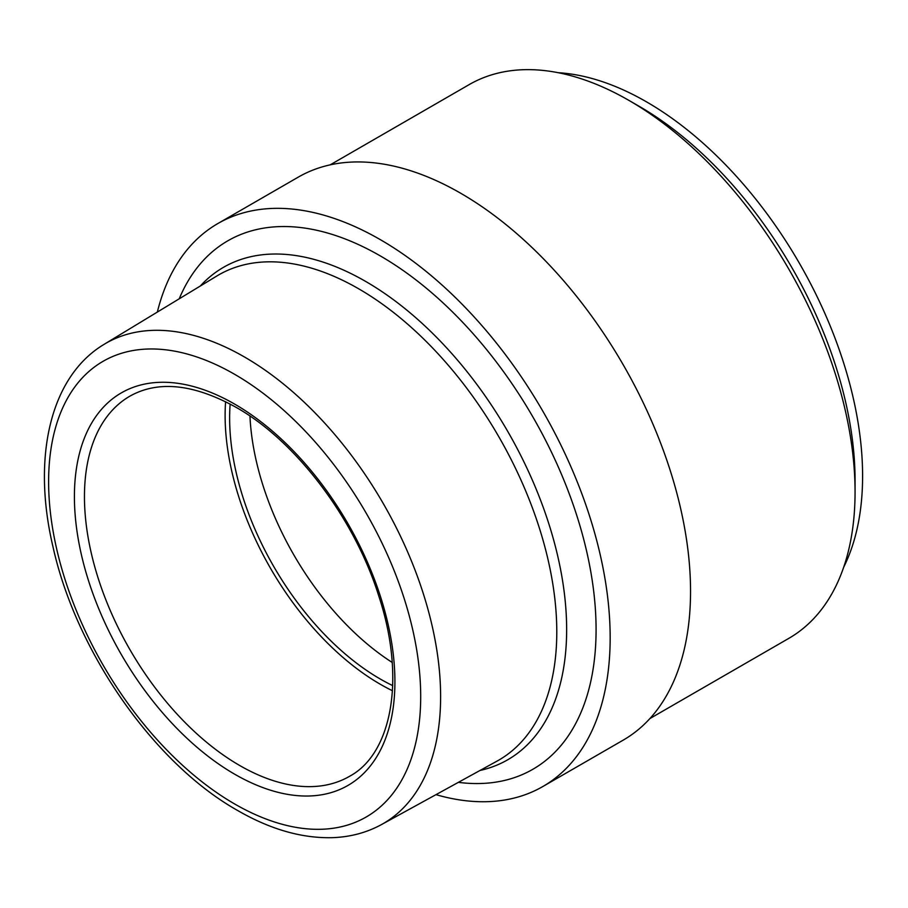 <?xml version="1.0" encoding="UTF-8"?>
<svg xmlns="http://www.w3.org/2000/svg" width="908" height="908" viewBox="0 0 908 908"><rect width="100%" height="100%" fill="white"/><g stroke="black" fill="none" stroke-linecap="round" stroke-linejoin="round"><path stroke-width="1.36" d="M392.71 685.619A213.13 123.057 60 0 1 229.633 418.032A213.13 123.057 60 0 1 230.144 404.037M392.472 690.738A219.52 126.745 60 0 1 225.116 415.421A219.52 126.745 60 0 1 225.593 401.688M179.216 298.811A305.099 176.152 60 0 1 420.041 283.103A305.099 176.152 60 0 1 596.079 629.596A305.099 176.152 60 0 1 458.381 782.344M157.345 312.068A325.019 187.65 60 0 1 217.829 223.561A325.019 187.65 60 0 1 468.29 310.638A325.019 187.65 60 0 1 610.165 637.734A325.019 187.65 60 0 1 542.848 786.521A325.019 187.65 60 0 1 435.965 794.648M217.829 223.561L298.21 177.162A325.019 187.65 60 0 1 548.67 264.239A325.019 187.65 60 0 1 690.545 591.324A325.019 187.65 60 0 1 623.229 740.122L542.848 786.521M330.183 164.859L469.164 84.614A319.695 184.574 60 0 1 629.006 100.448A319.695 184.574 60 0 1 855.064 491.988L855.064 480.389A305.485 176.379 60 0 0 639.062 106.247L629.006 100.448M855.064 491.988A319.695 184.574 60 0 1 788.848 638.347L649.867 718.58M558.216 72.708A305.485 176.379 60 0 1 862.6 476.042A305.485 176.379 60 0 1 843.691 567.182M392.211 662.454A213.13 123.057 60 0 1 249.95 416.057M84.455 496.631A219.52 126.745 60 0 1 129.923 396.138C158.367 380.214 193.767 383.959 236.137 407.363C295.77 440.925 354.461 518.252 378.727 595.841C406.092 678.253 391.95 753.788 349.444 776.363A219.52 126.745 60 0 1 239.678 765.489A219.52 126.745 60 0 1 84.455 496.631M234.661 404.105A226.625 130.843 60 0 1 394.912 681.67A226.625 130.843 60 0 1 234.661 774.195A226.625 130.843 60 0 1 74.411 496.631A226.625 130.843 60 0 1 234.661 404.105M234.661 374.323A263.104 151.908 60 0 1 420.699 696.561A263.104 151.908 60 0 1 234.661 803.977A263.104 151.908 60 0 1 48.612 481.739A263.104 151.908 60 0 1 234.661 374.323M440.618 696.663A277.315 160.103 60 0 1 381.462 824.589L497.028 761.12A280.129 161.738 60 0 0 556.786 631.9A280.129 161.738 60 0 0 358.705 288.812A280.129 161.738 60 0 0 216.921 275.953L104.17 344.302A277.315 160.103 60 0 1 244.536 357.026A277.315 160.103 60 0 1 440.618 696.663M200.328 286.009A284.295 164.132 60 0 1 365.629 281.412A284.295 164.132 60 0 1 566.649 629.596A284.295 164.132 60 0 1 480.026 770.461M104.17 344.302C49.951 376.661 31.996 457.666 52.914 546.48C76.022 651.615 153.929 763.458 237.601 810.481C270.663 829.583 302.58 838.629 333.338 837.63C350.829 836.881 366.877 832.534 381.462 824.589"/></g></svg>
